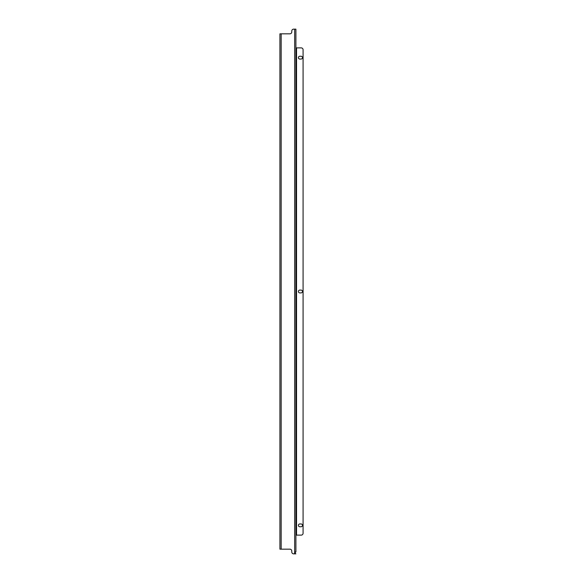 <?xml version="1.0" encoding="UTF-8"?>
<svg xmlns="http://www.w3.org/2000/svg" width="583" height="583" viewBox="0 0 583 583"><rect width="100%" height="100%" fill="white"/><g stroke="black" fill="none" stroke-linecap="round" stroke-linejoin="round"><path stroke-width="0.87" d="M302.453 57.651A1.406 1.406 0 0 0 301.054 56.245L299.8 56.245A1.406 1.406 0 0 0 298.401 57.651A1.406 1.406 0 0 0 299.8 59.051L301.054 59.051A1.406 1.406 0 0 0 302.453 57.651M302.453 291.5A1.406 1.406 0 0 0 301.054 290.094L299.8 290.094A1.406 1.406 0 0 0 298.401 291.5A1.406 1.406 0 0 0 299.8 292.906L301.054 292.906A1.406 1.406 0 0 0 302.453 291.5M302.453 525.349A1.406 1.406 0 0 0 301.054 523.949L299.8 523.949A1.406 1.406 0 0 0 298.401 525.349A1.406 1.406 0 0 0 299.8 526.755L301.054 526.755A1.406 1.406 0 0 0 302.453 525.349M296.528 47.879L301.207 47.879A1.873 1.873 0 0 1 303.08 49.752L303.08 533.248A1.873 1.873 0 0 1 301.207 535.121L296.528 535.121L296.528 47.879L295.902 47.879L295.902 535.121L296.528 535.121M295.902 553.85L293.657 553.85A1.873 1.873 0 0 1 291.784 551.977L291.784 551.044A1.873 1.873 0 0 0 289.911 549.171L279.92 549.171L279.92 33.829L289.911 33.829A1.873 1.873 0 0 0 291.784 31.956L291.784 31.023A1.873 1.873 0 0 1 293.657 29.15L295.902 29.15L295.902 551.977M295.902 536.994L295.902 535.121M295.902 47.879L295.902 46.006M295.902 31.023L295.902 29.15M295.275 551.977L295.275 553.85M279.92 547.299L279.92 549.171M279.92 33.829L279.92 35.701M294.655 553.85L294.655 29.15M281.166 33.829L281.166 549.171"/></g></svg>
